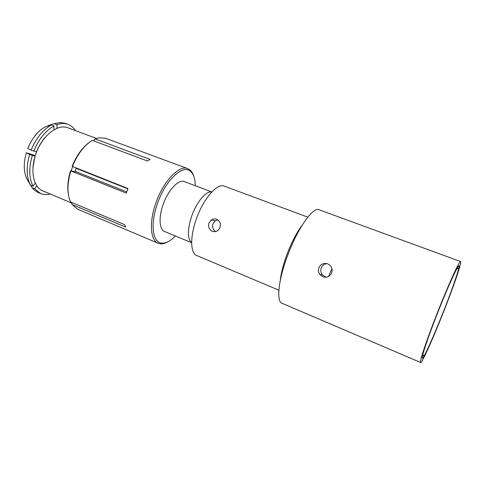 <?xml version="1.0" encoding="UTF-8"?>
<svg xmlns="http://www.w3.org/2000/svg" width="485" height="485" viewBox="0 0 485 485"><rect width="100%" height="100%" fill="white"/><g stroke="black" fill="none" stroke-linecap="round" stroke-linejoin="round"><path stroke-width="0.73" d="M76.212 168.016L74.926 171.738L72.21 171.156M72.653 166.604L71.162 170.89M29.627 154.466C26.123 166.81 26.378 177.013 30.397 185.076L27.045 179.208C23.601 172.163 23.353 163.348 26.305 152.763L29.627 154.466L35.053 156.267M26.305 152.763L35.266 155.582M75.06 171.302L126.706 191.908M167.804 241.833C165.167 243.361 162.724 244.028 160.462 243.84L158.195 243.276L77.551 209.168L72.029 204.494L125.742 227.132L124.542 224.628L70.574 201.954C67.039 193.927 67.124 183.591 70.84 170.944L126.3 193.121L127.943 188.526L72.132 166.306C76.406 155.788 82.038 147.889 89.022 142.608M70.84 170.944L72.241 171.06M53.98 129.719L53.962 125.997L51.325 125.009L45.263 126.84C37.891 131.017 32.065 138.231 27.791 148.477L31.131 150.138L36.478 151.926C38.642 146.506 41.449 141.753 44.899 137.667M72.404 166.5C77.467 154.175 84.105 145.464 92.302 140.365L147.373 160.996L150.065 159.389L95.181 138.916L94.229 139.613L94.193 141.068M75.424 130.604C73.502 127.567 71.034 125.476 68.015 124.33L65.426 123.372L60.516 122.511L54.332 123.675L48.276 125.506L48.276 125.93M54.332 123.675L56.957 124.651L56.969 128.246M71.865 203.112L42.656 190.829C32.956 187.022 29.737 168.992 36.581 151.908C43.298 134.775 57.994 123.845 67.67 127.713L96.442 138.431M53.962 125.997C45.463 130.78 38.733 139.177 33.78 151.187M51.325 125.009C42.807 129.774 36.072 138.146 31.131 150.138M193.782 176.291C192.909 173.369 191.581 171.205 189.805 169.798L187.768 168.659C179.353 164.785 163.675 180.778 156.109 202.372C148.907 221.863 150.283 240.469 158.195 243.276M187.768 168.659L105.651 138.261L99.189 137.734L95.181 138.916M76.096 168.307L127.822 188.829M30.61 185.167L32.028 187.64L34.599 188.726L36.793 185.9M72.029 204.494L71.768 203.245L72.21 202.645M30.397 185.076L32.98 186.161L35.272 183.221M68.415 194.612C67.16 187.556 67.882 179.602 70.567 170.738M32.277 155.521C28.754 167.889 28.991 178.104 32.98 186.161M32.883 167.98L34.975 156.237M32.028 187.64L33.883 189.72L38.048 192.46L40.588 193.533C43.571 194.764 46.802 194.934 50.282 194.036M34.599 188.726L40.588 193.533M175.394 235.995C170.496 241.021 165.979 243.409 161.838 243.155C152.508 242.912 149.968 223.737 157.698 202.912C165.706 179.959 182.784 164.276 190.338 171.241L189.805 169.798M195.31 185.743C195.182 178.722 193.527 173.891 190.338 171.241M211.696 191.945L184.427 181.62C178.747 179.001 168.295 189.805 163.263 204.149C158.462 217.116 159.28 229.66 164.639 231.539L191.581 242.694M211.581 192.005C206.186 190.817 196.801 201.778 191.902 215.534C187.343 229.429 187.228 238.444 191.539 242.579M278.869 290.169L195.94 255.201C190.181 251.921 190.217 235.461 196.637 218.214C203.47 199.074 216.358 183.985 223.433 185.822L307.805 217.159M216.825 219.335C219.99 221.008 221.039 223.731 219.978 227.507L218.79 229.581C216.965 231.587 214.843 232.169 212.418 231.327C209.15 229.611 207.98 226.871 208.914 223.1L211.272 220.051C213.073 218.887 214.928 218.644 216.825 219.335M302.076 225.361C296.687 232.515 291.673 242.13 287.041 254.201C283.325 264.24 281.088 272.934 280.318 280.269M217.844 219.863L215.298 220.869L212.945 223.876C212.072 227.113 212.97 229.684 215.643 231.581M420.592 362.489L281.985 303.264C276.183 301.506 278.341 279.875 287.672 255.346C297.687 228.217 313.14 206.58 319.045 209.75L460.592 261.548C459.622 260.069 448.049 285.459 436.621 314.71C426.194 341.234 419.107 362.665 420.592 362.489C421.95 363.386 433.784 336.881 444.375 309.818C454.16 284.962 462.047 261.839 460.592 261.548M327.787 263.84L330.042 265.307C332.055 267.502 332.589 270.024 331.643 272.873C329.782 276.656 326.854 277.96 322.871 276.789L320.039 274.704C318.409 272.576 318.014 270.266 318.857 267.775C320.755 264.016 323.731 262.706 327.787 263.84M327.017 263.591C324.247 263.943 322.313 265.386 321.228 267.914C320.403 270.369 320.797 272.649 322.416 274.752L325.217 276.808L326.52 277.184M444.078 310.012C451.299 291.63 457.513 274.055 458.743 268.229C461.259 257.875 449.625 282.167 437.015 314.462C425.357 344.095 419.082 364.617 423.817 356.354C427.236 350.74 436.094 330.376 444.078 310.012M48.276 125.506L49.87 125.027M68.015 124.33C64.675 123.105 60.989 123.214 56.957 124.651M328.594 276.444L331.91 268.593M161.838 243.155L160.462 243.84M215.298 220.869L211.272 220.051M322.416 274.752L320.039 274.704M456.676 269.029L458.743 268.229M422.859 354.359L423.817 356.354"/></g></svg>
